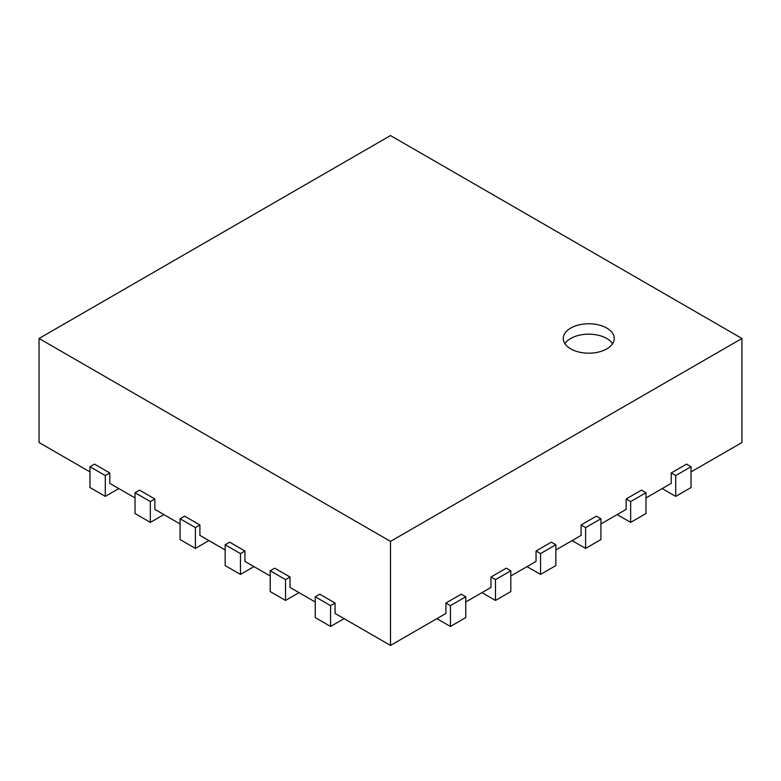<?xml version="1.0" encoding="UTF-8"?>
<svg xmlns="http://www.w3.org/2000/svg" width="781" height="781" viewBox="0 0 781 781"><rect width="100%" height="100%" fill="white"/><g stroke="black" fill="none" stroke-linecap="round" stroke-linejoin="round"><path stroke-width="1.17" d="M436.911 618.64L450.422 626.45L465.749 617.605L465.749 596.791L461.239 594.185L445.922 603.03L445.922 613.436L390.5 645.438L390.5 541.379L741.95 338.476L741.95 442.524L691.039 471.919M89.961 471.919L39.05 442.524L39.05 338.476L390.5 541.379M135.025 497.936L109.789 483.371L109.789 472.964L94.472 464.119L89.961 466.726L105.289 475.57L109.789 472.964M180.079 523.953L154.853 509.388L154.853 498.981L139.526 490.136L135.025 492.733L150.343 501.578L154.853 498.981M225.143 549.961L199.907 535.395L199.907 524.988L184.589 516.143L180.079 518.75L195.396 527.595L199.907 524.988M270.197 575.978L244.961 561.412L244.961 551.005L229.643 542.16L225.143 544.767L240.46 553.612L244.961 551.005M315.251 601.995L290.024 587.429L290.024 577.022L274.697 568.178L270.197 570.774L285.514 579.619L290.024 577.022M390.5 645.438L335.078 613.436L335.078 603.03L319.761 594.185L315.251 596.791L330.578 605.636L335.078 603.03M481.965 592.633L495.486 600.433L510.803 591.588L510.803 570.774L506.303 568.178L490.976 577.022L490.976 587.429L465.749 601.995M527.029 566.615L540.54 574.416L555.857 565.571L555.857 544.767L551.357 542.16L536.039 551.005L536.039 561.412L510.803 575.978M572.082 540.598L585.604 548.408L600.921 539.564L600.921 518.75L596.411 516.143L581.093 524.988L581.093 535.395L555.857 549.961M617.136 514.591L630.657 522.391L645.975 513.547L645.975 492.733L641.474 490.136L626.147 498.981L626.147 509.388L600.921 523.953M662.2 488.574L675.711 496.374L691.039 487.529L691.039 466.726L686.528 464.119L671.211 472.964L671.211 483.371L645.975 497.936M741.95 338.476L390.5 135.562L39.05 338.476M671.211 472.964L675.711 475.57L691.039 466.726M675.711 496.374L675.711 475.57M626.147 498.981L630.657 501.578L645.975 492.733M630.657 522.391L630.657 501.578M581.093 524.988L585.604 527.595L600.921 518.75M585.604 548.408L585.604 527.595M536.039 551.005L540.54 553.612L555.857 544.767M540.54 574.416L540.54 553.612M490.976 577.022L495.486 579.619L510.803 570.774M495.486 600.433L495.486 579.619M445.922 603.03L450.422 605.636L465.749 596.791M450.422 626.45L450.422 605.636M315.251 596.791L315.251 617.605L330.578 626.45L344.089 618.64M330.578 626.45L330.578 605.636M270.197 570.774L270.197 591.588L285.514 600.433L299.035 592.633M285.514 600.433L285.514 579.619M225.143 544.767L225.143 565.571L240.46 574.416L253.971 566.615M240.46 574.416L240.46 553.612M180.079 518.75L180.079 539.564L195.396 548.408L208.917 540.598M195.396 548.408L195.396 527.595M135.025 492.733L135.025 513.547L150.343 522.391L163.864 514.591M150.343 522.391L150.343 501.578M89.961 466.726L89.961 487.529L105.289 496.374L118.8 488.574M105.289 496.374L105.289 475.57M570.735 328.069A25.49 14.712 180 0 1 598.51 324.876A25.49 14.712 180 0 1 614.247 338.476A25.49 14.712 180 0 1 588.757 353.188A25.49 14.712 180 0 1 563.267 338.476A25.49 14.712 180 0 1 570.735 328.069M612.597 343.679A25.49 14.712 0 0 0 570.735 338.476A25.49 14.712 0 0 0 564.907 343.679"/></g></svg>
